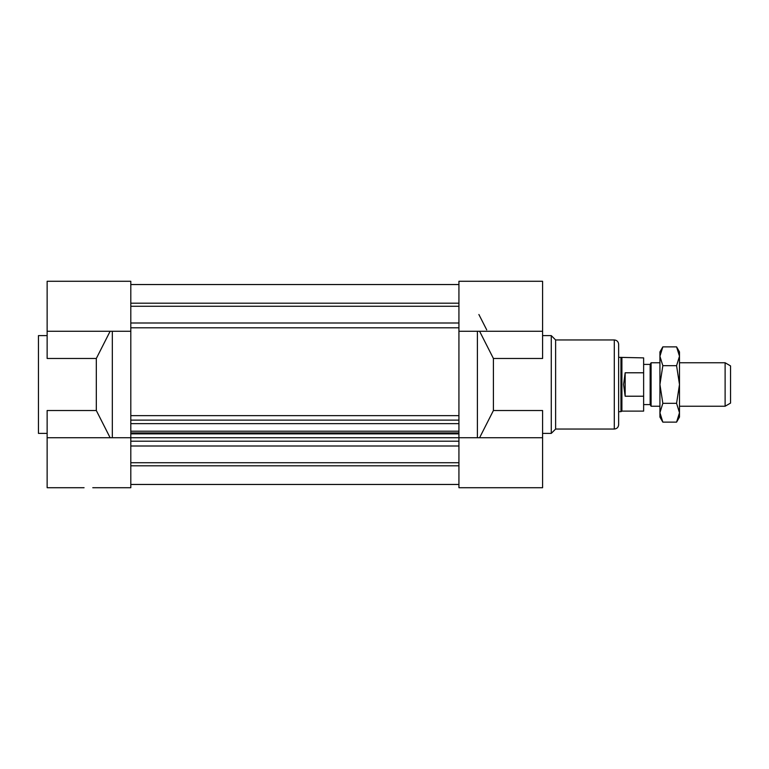 <?xml version="1.0" encoding="UTF-8"?>
<svg xmlns="http://www.w3.org/2000/svg" width="769" height="769" viewBox="0 0 769 769"><rect width="100%" height="100%" fill="white"/><g stroke="black" fill="none" stroke-linecap="round" stroke-linejoin="round"><path stroke-width="1.15" d="M130.807 446.001L458.93 446.001M458.93 441.195L130.807 441.195M130.807 327.805L458.93 327.805M458.93 322.999L130.807 322.999M130.807 284.54L458.93 284.54M130.807 303.188L458.93 303.188M130.807 306.273L458.93 306.273M92.77 487.719L130.807 487.719L130.807 415.654L458.93 415.654L458.93 487.719L542.587 487.719L542.587 410.521L493.41 410.521L479.596 437.734M47.14 331.266L130.807 331.266L130.807 415.654L130.807 281.281L47.14 281.281L47.14 358.479L96.317 358.479L96.317 410.521L110.13 437.734M458.93 331.266L458.93 415.654L458.93 331.266L542.587 331.266L542.587 281.281L458.93 281.281L458.93 331.266M130.807 420.124L458.93 420.124M130.807 423.652L458.93 423.652M130.807 431.198L458.93 431.198M130.807 432.909L458.93 432.909M130.807 433.851L458.93 433.851M96.317 410.521L47.14 410.521L47.14 437.734L542.587 437.734M458.93 484.46L130.807 484.46L458.93 484.46M130.807 462.727L458.93 462.727M130.807 465.812L458.93 465.812M486.719 329.872L478.885 314.502M542.587 331.266L542.587 358.479L493.41 358.479L493.41 410.521M493.41 358.479L479.596 331.266M477.395 331.266L477.395 437.734M542.587 335.611L551.277 335.611L551.277 433.389L542.587 433.389M551.277 335.611L555.622 339.956L555.622 429.044L551.277 433.389M555.622 339.956L614.296 339.956C616.93 340.215 618.382 341.657 618.641 344.301L618.641 424.699C618.382 427.343 616.93 428.785 614.296 429.044L614.296 339.956M47.14 335.611L38.45 335.611L38.45 433.389L47.14 433.389M110.13 331.266L96.317 358.479M112.332 437.734L112.332 331.266M47.14 437.734L47.14 487.719L84.081 487.719M725.119 406.234L730.55 403.091L730.55 365.909L725.119 362.766L725.119 406.234L679.488 406.234M659.927 362.766L651.093 362.766L651.093 406.234L659.927 406.234M651.093 406.234L650.151 404.6L650.151 364.4L651.093 362.766M625.159 396.218L623.592 384.5L625.159 372.782L625.159 396.218L643.634 396.218L643.634 357.883L618.641 357.335M625.159 372.782L643.634 372.782M621.9 357.883L621.9 411.117L643.634 411.117L643.634 396.218M621.9 411.117L620.958 411.665L620.958 357.335M662.84 422.133L659.927 417.096L659.927 351.904L662.84 346.867L659.927 356.268L662.84 365.679L659.927 384.5L662.84 403.321L659.927 412.732L662.84 422.133L676.576 422.133L679.488 412.732L676.576 403.321L679.488 384.5L679.488 417.096L676.576 422.133M676.576 365.679L679.488 356.268L679.488 384.5L676.576 365.679L662.84 365.679M676.576 346.867L679.488 351.904L679.488 356.268L676.576 346.867L662.84 346.867M662.84 403.321L676.576 403.321M555.622 429.044L614.296 429.044M725.119 362.766L679.488 362.766M650.151 364.4L643.634 364.4M650.151 404.6L643.634 404.6M620.958 411.665L618.641 411.665"/></g></svg>
